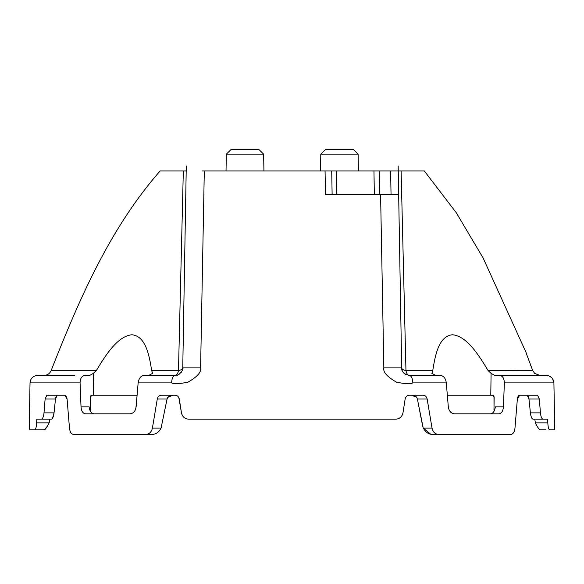 <?xml version="1.0" encoding="UTF-8"?>
<svg xmlns="http://www.w3.org/2000/svg" width="584" height="584" viewBox="0 0 584 584"><rect width="100%" height="100%" fill="white"/><g stroke="black" fill="none" stroke-linecap="round" stroke-linejoin="round"><path stroke-width="0.88" d="M66.831 397.565L67.08 399.003L64.773 395.229L46.873 395.229L45.107 399.003L44.012 412.866C43.523 416.925 42.617 419.027 41.296 419.166L41.844 418.998M36.515 424.641L36.639 422.882C36.354 427.189 35.741 429.503 34.806 429.839L44.274 429.839C45.479 429.379 47.085 427.057 49.1 422.882L49.633 419.166L51.326 419.166C52.545 419.049 53.451 416.947 54.049 412.866L52.538 418.224M52.268 418.597L51.83 418.998M402.975 412.866L405.143 399.003L402.975 412.866C401.989 416.866 399.573 418.962 395.718 419.166L188.72 419.166C184.88 418.969 182.456 416.874 181.463 412.866L181.923 414.545M554.8 429.839L553.902 382.892L554.8 429.839L549.639 429.839C548.704 429.51 548.091 427.189 547.799 422.882L547.661 419.166L543.142 419.166C541.828 419.027 540.923 416.932 540.426 412.866L539.339 399.003L537.572 395.229L519.672 395.229L517.358 399.003L514.971 428.116C514.482 432.043 513.117 434.146 510.876 434.416L438.555 434.416C435.146 434.153 432.978 432.05 432.029 428.116L427.159 399.003C426.59 396.646 425.24 395.383 423.101 395.229L409.377 395.229C407.15 395.353 405.741 396.616 405.143 399.003M493.976 409.705L494.152 397.39L492.633 395.229L490.779 395.229L491.1 373.38L494.714 375.402L499.298 375.402C502.466 375.673 504.16 378.169 504.372 382.892L503.415 406.865C503.036 411.158 501.517 413.472 498.86 413.83L454.498 413.83C451.06 413.479 448.994 411.158 448.315 406.865L446.307 382.892C445.65 378.33 443.65 375.833 440.307 375.402L409.311 375.402C411.406 375.841 412.581 378.337 412.815 382.892L446.307 382.892M332.128 194.567L331.712 170.937L398.251 170.937L401.69 367.913L383.841 367.913C382.929 372.037 387.148 376.789 396.514 382.177C404.975 383.9 410.406 384.141 412.822 382.892M383.841 367.913L380.586 194.567L398.66 194.567L379.636 194.567L379.257 170.937M202.13 170.937L325.062 170.937L325.485 194.567L380.586 194.567M204.298 170.937L200.597 367.913C201.517 372.037 197.297 376.789 187.931 382.177C179.47 383.9 174.039 384.141 171.623 382.892C171.864 378.337 173.032 375.841 175.134 375.402A7.621 7.621 0 0 0 176.383 375.3A7.621 7.621 0 0 1 175.142 375.402L148.723 375.402L152.585 373.38L151.687 370.57C149.241 355.408 145.796 336.099 131.896 334.763C117.413 336.187 105.514 355.43 96.331 370.57L93.338 373.38L93.666 395.229L91.812 395.229L90.286 397.39L90.491 411.413L91.454 412.662M96.331 370.57L51.136 370.57C78.957 299.972 109.609 228.541 160.155 170.937L186.194 170.937L182.755 367.913C184.215 368.475 179.069 376.6 175.134 375.402L144.138 375.402C140.934 375.673 138.934 378.169 138.138 382.892L136.123 406.865C135.444 411.158 133.386 413.472 129.94 413.83L85.585 413.83C82.928 413.479 81.41 411.158 81.023 406.865L80.074 382.892C80.161 378.33 81.848 375.833 85.14 375.402L89.732 375.402L93.338 373.38M131.152 413.676L132.028 413.37M133.751 412.173L134.648 411.107M135.079 410.406L135.342 409.888M135.86 408.435L137.101 395.229L93.666 395.229L137.101 395.229M490.779 395.229L447.344 395.229L448.315 406.865M448.585 408.435L449.103 409.888M449.359 410.406L449.797 411.107M450.687 412.173L452.417 413.37M453.286 413.676L454.498 413.83M503.897 394.923L503.941 393.769M517.614 397.565L518.139 396.31M518.738 395.594L519.672 395.229M510.876 434.416L511.708 434.27M514.314 431.182L514.73 429.736M405.61 397.58L406.574 396.324M407.661 395.609L409.377 395.229M395.718 419.166L397.719 418.889M399.346 418.21L400.58 417.319M401.734 415.998L402.515 414.545M182.704 415.998L183.865 417.319M185.099 418.21L186.727 418.889M178.828 397.58L181.463 412.866L179.295 399.003C178.719 396.631 177.302 395.368 175.061 395.229L161.345 395.229C159.213 395.368 157.862 396.631 157.278 399.003L152.409 428.116C151.475 432.043 149.3 434.146 145.891 434.416L73.569 434.416C71.328 434.153 69.963 432.05 69.474 428.116L67.08 399.003M176.784 395.609L177.872 396.324M68.905 421.261L69.474 428.116M65.7 395.594L66.299 396.31M38.464 429.839L34.806 429.839L35.412 429.313M35.989 427.78L36.296 426.32M34.806 429.839L29.2 429.839L30.018 382.892L80.074 382.892M49.399 422.225L49.1 422.882L36.639 422.882L36.785 419.166L51.326 419.166M318.368 170.937L319.046 170.937M266.07 170.937L265.399 170.937M367.11 170.937L374.928 170.937M380.323 170.937L424.283 170.937L456.221 212.656L483.048 257.858L526.564 353.568M374.183 170.937L325.062 170.937M210.262 170.937L209.51 170.937M204.02 170.937L203.385 170.937M272.64 170.937L275.838 170.937M259.303 170.937L290.942 170.937M308.739 170.937L320.507 170.937L320.798 154.161L358.116 154.161L358.415 170.937L359.649 170.937M205.079 170.937L205.502 170.937M411.567 395.229L416.757 397.39L417.37 399.003L423.115 427.539M145.891 434.416L152.628 434.416C156.3 434.029 159.111 431.926 161.06 428.116L167.075 399.003L167.688 397.39L172.879 395.229L170.397 395.572M161.637 426.736L161.06 428.116L152.409 428.116M81.023 406.865L89.104 406.865C89.695 411.158 91.323 413.472 93.98 413.83L92.192 413.268M90.447 396.375L90.717 395.85M91.075 395.477L91.812 395.229M90.359 402.318L90.286 397.39M55.706 397.587L55.473 399.003L57.247 395.229M45.107 399.003L55.473 399.003L54.049 412.866L44.012 412.866M56.568 395.594L56.1 396.368M49.1 422.882L48.64 423.831M47.559 425.882L44.669 429.693M151.687 370.57L178.478 370.57L183.325 170.937M175.134 375.402A7.621 3.599 -90 0 0 178.478 370.57C181.179 370.03 182.602 369.139 182.755 367.913L200.597 367.913M152.628 434.416L153.592 434.335M156.337 433.328L156.877 432.992M159.191 430.963L160.396 429.342M416.239 396.755L415.618 396.281M414.72 395.813L414.041 395.572M492.991 412.662L492.246 413.268M491.429 413.669L490.465 413.83C493.122 413.479 494.743 411.158 495.334 406.865L503.415 406.865M169.718 395.813L168.82 396.281M168.207 396.755L167.075 399.003L166.352 402.683M30.018 382.892C30.492 378.374 33.032 375.877 37.639 375.402L74.847 375.402M438.555 434.416L431.81 434.416C428.145 434.029 425.334 431.926 423.385 428.116L432.029 428.116M527.87 395.594L527.199 395.229L528.973 399.003L530.396 412.866C530.987 416.947 531.9 419.042 533.119 419.166L532.615 418.998M543.142 419.166L533.119 419.166M499.298 375.402L546.252 375.402C550.851 375.819 553.398 378.315 553.902 382.892L552.471 378.585M539.339 399.003L528.973 399.003L528.337 396.368M532.177 418.597L531.907 418.217M530.944 415.888L530.637 414.538M534.813 419.166L535.346 422.882C537.346 427.057 538.959 429.379 540.163 429.839L539.769 429.693M536.886 425.882L535.798 423.831M493.991 396.375L494.013 407.245M493.37 395.477L493.721 395.85M401.113 170.937L405.96 370.57A7.621 3.599 -90 0 0 409.311 375.402C404.019 374.22 401.478 371.723 401.69 367.913C401.836 369.139 403.259 370.03 405.96 370.57L432.759 370.57L431.861 373.38L435.722 375.402M491.1 373.38L488.107 370.57C478.916 355.408 466.974 336.099 452.469 334.763C438.628 336.187 435.204 355.43 432.759 370.57M540.163 429.839L545.522 429.839M526.637 354.349L532.739 370.57L534.703 373.424L539.842 375.402L534.703 373.424M320.798 154.161L325.456 149.584L353.466 149.584L358.116 154.161M263.639 154.161L258.989 149.584L230.979 149.584L226.322 154.161L263.639 154.161L263.932 170.937M430.846 434.335L423.385 428.116M422.706 426.371L418.239 403.434M398.164 165.965L401.69 367.913A7.621 7.621 0 0 0 406.011 374.651M408.055 375.3A7.621 7.621 0 0 0 409.311 375.402M178.018 374.833A7.621 7.621 0 0 0 179.814 373.796A7.621 7.621 0 0 1 178.018 374.833M180.974 372.68A7.621 7.621 0 0 0 181.296 372.271A7.621 7.621 0 0 1 180.974 372.68M186.194 170.937L182.755 367.913A7.621 7.621 0 0 1 182.128 370.803A7.621 7.621 0 0 0 182.755 367.913L186.281 165.965M161.345 395.229L175.061 395.229M551.566 377.549L549.055 375.935L543.857 375.402M488.107 370.57L532.637 370.314M531.44 367.234L530.498 364.788M504.372 382.892L553.902 382.892M138.138 382.892L171.623 382.892M427.159 399.003L417.37 399.003M157.278 399.003L167.075 399.003M530.396 412.866L540.426 412.866M332.011 187.997L331.712 170.937M336.472 170.937L336.844 194.567M547.799 422.882L535.346 422.882M391.039 194.567L390.623 170.937M374.337 194.567L373.964 170.937M226.322 154.161L226.03 170.937M398.66 194.567L401.69 367.913M51.136 370.57C49.757 373.636 47.392 375.242 44.041 375.402"/></g></svg>

